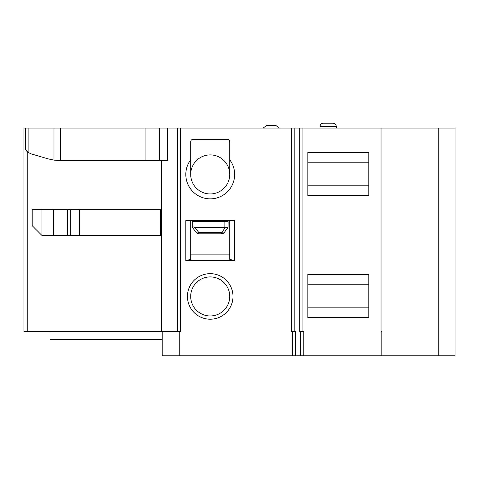 <?xml version="1.0" encoding="UTF-8"?>
<svg xmlns="http://www.w3.org/2000/svg" width="479" height="479" viewBox="0 0 479 479"><rect width="100%" height="100%" fill="white"/><g stroke="black" fill="none" stroke-linecap="round" stroke-linejoin="round"><path stroke-width="0.72" d="M190.696 174.428A19.519 19.519 0 0 0 210.215 193.947A19.519 19.519 0 0 0 229.74 174.428A19.519 19.519 0 0 0 210.215 154.909A19.519 19.519 0 0 0 190.696 174.428A19.519 19.519 -90 0 0 210.215 193.947A19.519 19.519 -90 0 0 229.74 174.428L229.74 159.788A24.399 24.399 0 0 1 193.797 192.48A24.399 24.399 0 0 1 190.696 159.788L190.696 174.428M25.86 150.119L28.099 152.388L31.069 153.843L47.738 158.765L53.971 160.13L60.462 160.603L145.095 160.603L145.095 128.067L455.05 128.067L455.05 355.813L438.782 355.813L438.782 128.067M41.93 209.407L41.93 235.434L32.171 225.675L32.171 209.407L79.37 209.407L79.37 235.434L161.417 235.434L161.411 331.414L23.95 331.414L23.95 128.067L28.099 128.067L28.099 152.388M145.095 128.067L28.099 128.067M190.696 141.73L190.696 159.788L190.696 141.73A2.443 2.443 0 0 1 193.139 139.287L227.297 139.287A2.443 2.443 0 0 1 229.74 141.73L229.74 159.788M307.823 152.466L307.823 195.576L368.83 195.576L368.83 152.466L307.823 152.466M307.823 185.816L368.83 185.816M307.823 162.225L368.83 162.225M161.411 160.603L161.411 331.414L177.577 331.414L177.577 128.067M26.519 150.951L27.968 152.286M159.657 128.067L159.657 160.603L167.548 160.603L167.548 128.067M145.095 160.603L159.657 160.603M25.579 149.693L25.579 128.067M320.026 126.438C320.217 124.462 321.301 123.378 323.277 123.187L333.043 123.187C335.019 123.378 336.102 124.462 336.294 126.438L320.026 126.438L320.026 128.067M263.193 128.067L266.342 125.624L276.102 125.624L279.251 128.067M229.74 296.435A19.519 19.519 90 0 1 210.215 315.96A19.519 19.519 90 0 1 190.696 296.435A19.519 19.519 90 0 1 210.215 276.916A19.519 19.519 90 0 1 229.74 296.435A19.519 19.519 0 0 1 210.215 315.96A19.519 19.519 0 0 1 190.696 296.435A19.519 19.519 0 0 1 210.215 276.916A19.519 19.519 0 0 1 229.74 296.435M162.225 339.545L49.99 339.545L49.99 331.414M307.823 307.823L368.83 307.823M307.823 284.239L368.83 284.239M162.225 331.414L162.225 355.813L179.248 355.813L179.248 331.414L177.577 331.414M190.696 220.627L190.696 259.349L185.816 260.648L185.816 220.627L234.62 220.627L234.62 260.648L229.74 259.349L229.74 220.627M179.248 355.813L292.37 355.813L292.37 331.414L292.37 355.813L300.507 355.813L300.507 331.414M179.248 331.414L180.613 331.414L180.613 128.067M229.74 254.139L190.696 254.139M234.62 260.648L185.816 260.648M232.992 296.435A22.776 22.776 0 0 1 210.215 319.212A22.776 22.776 0 0 1 187.445 296.435A22.776 22.776 0 0 1 210.215 273.665A22.776 22.776 0 0 1 232.992 296.435M295.627 355.813L295.627 331.414L291.555 331.414L291.555 128.067M300.507 355.813L381.847 355.813L381.847 331.414L381.033 331.414L381.033 128.067M303.758 355.813L303.758 331.414L299.692 331.414L299.692 128.067L299.692 331.414M307.823 274.473L307.823 317.583L368.83 317.583L368.83 274.473L307.823 274.473M381.847 355.813L438.782 355.813M160.513 235.434L160.513 209.407L161.417 209.407M79.37 209.407L160.513 209.407M53.534 209.407L53.534 235.434L79.37 235.434M41.93 235.434L53.534 235.434M194.893 227.297L228.058 227.369L224.28 232.483A3.251 3.251 0 0 1 221.663 233.806L198.803 233.806L198.803 232.549L194.893 227.297A6.143 3.251 -126.7 0 1 192.324 226.369L192.324 227.297L196.192 232.495A3.251 1.724 -36.7 0 0 198.803 232.549L221.663 232.549L221.663 233.806A3.251 3.251 0 0 0 224.28 232.483A3.251 1.724 -143.6 0 1 221.663 232.549L225.483 227.375M196.192 232.495A3.251 3.251 0 0 0 198.803 233.806L198.803 233.806A3.251 3.251 0 0 1 196.192 232.495L196.192 232.495M192.324 226.369L192.324 221.603L228.112 221.603L228.058 227.369M225.675 221.603L225.675 220.627M194.761 220.627L194.761 221.603M60.462 128.067L60.462 160.603M53.971 160.13L53.971 128.067M70.305 209.407L70.305 235.434M67.413 209.407L67.413 235.434M302.944 331.414L302.944 128.067M294.813 331.414L294.813 128.067M27.201 331.414L27.201 151.651M224.861 221.603L224.861 227.297M336.294 126.438L336.294 128.067"/></g></svg>
